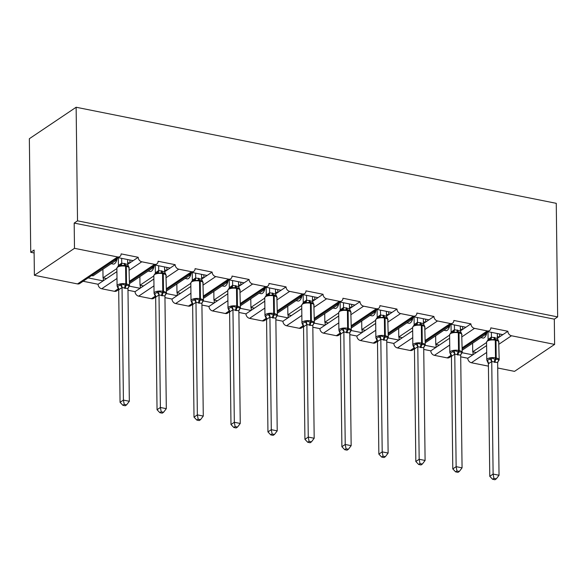 <?xml version="1.0" encoding="UTF-8"?>
<svg xmlns="http://www.w3.org/2000/svg" width="587" height="587" viewBox="0 0 587 587"><rect width="100%" height="100%" fill="white"/><g stroke="black" fill="none" stroke-linecap="round" stroke-linejoin="round"><path stroke-width="0.88" d="M487.892 331.64L502.876 334.641L507.887 331.266A4.08 3.287 -123.9 0 0 511.482 335.764L554.62 344.4L554.311 319.159L557.65 316.907L556.263 203.329L76.134 107.252L29.35 138.715L30.737 252.3L34.112 252.975M507.887 331.266L490.82 327.854A4.08 3.287 56.1 0 1 489.543 330.532A4.08 3.287 56.1 0 1 487.313 330.929L474.516 328.368A4.08 3.287 -123.9 0 1 470.913 323.87L453.854 320.458A4.08 3.287 56.1 0 1 452.577 323.129A4.08 3.287 56.1 0 1 450.346 323.532L437.55 320.972A4.08 3.287 -123.9 0 1 433.947 316.474L416.88 313.062A4.08 3.287 56.1 0 1 415.603 315.733A4.08 3.287 56.1 0 1 413.373 316.136L400.576 313.575A4.08 3.287 -123.9 0 1 396.973 309.078L379.914 305.658A4.08 3.287 56.1 0 1 378.637 308.336A4.08 3.287 56.1 0 1 376.406 308.733L363.61 306.172A4.08 3.287 -123.9 0 1 360.007 301.681L342.947 298.262A4.08 3.287 56.1 0 1 341.671 300.94A4.08 3.287 56.1 0 1 339.433 301.336L326.636 298.776A4.08 3.287 -123.9 0 1 323.041 294.278L305.974 290.866A4.08 3.287 56.1 0 1 304.697 293.544A4.08 3.287 56.1 0 1 302.466 293.94L289.67 291.379A4.08 3.287 -123.9 0 1 286.067 286.882L269.007 283.47A4.08 3.287 56.1 0 1 267.731 286.14A4.08 3.287 56.1 0 1 265.5 286.544L252.696 283.983A4.08 3.287 -123.9 0 1 249.101 279.485L232.034 276.073A4.08 3.287 56.1 0 1 230.757 278.744A4.08 3.287 56.1 0 1 228.526 279.148L215.73 276.587A4.08 3.287 -123.9 0 1 212.127 272.089L195.067 268.67A4.08 3.287 56.1 0 1 193.791 271.348A4.08 3.287 56.1 0 1 191.56 271.744L178.764 269.184A4.08 3.287 -123.9 0 1 175.161 264.686L158.094 261.274A4.08 3.287 56.1 0 1 156.817 263.952A4.08 3.287 56.1 0 1 154.586 264.348L141.79 261.787A4.08 3.287 -123.9 0 1 138.187 257.289L133.176 260.665L118.2 257.664M138.187 257.289L121.127 253.877A4.08 3.287 56.1 0 1 119.851 256.556L79.751 283.521A4.08 3.287 56.1 0 1 77.521 283.925L34.391 275.288L74.49 248.323L74.182 223.082L554.311 319.159M133.176 260.665L129.705 262.998L127.643 262.587M116.872 268.523L103.026 277.842L106.577 278.554L98.088 284.262L83.112 281.261M129.705 262.998L127.665 264.37M116.908 271.605L106.577 278.554M102.916 269.228L103.026 277.842M117.217 258.324A5.987 2.752 101.3 0 1 113.269 264.069L111.2 263.658M103.099 280.887L88.123 277.893M175.161 264.686L170.149 268.061L155.166 265.06M170.149 268.061L166.671 270.394L164.617 269.983M153.845 275.927L139.992 285.238L143.551 285.95L135.061 291.658L127.981 290.242M166.671 270.394L164.639 271.766M153.882 279.001L143.551 285.95M139.889 276.624L139.992 285.238M154.183 265.72A5.987 2.752 101.3 0 1 150.235 271.473L148.166 271.055M140.073 288.29L129.478 286.17M212.127 272.089L207.116 275.457L192.132 272.463M207.116 275.457L203.638 277.798L201.583 277.387M190.812 283.323L176.958 292.634L180.517 293.346L172.028 299.054L164.954 297.638M203.638 277.798L201.605 279.163M190.848 286.397L180.517 293.346M176.856 284.02L176.958 292.634M191.149 273.124A5.987 2.752 101.3 0 1 187.202 278.869L185.132 278.451M177.039 295.687L166.451 293.566M249.101 279.485L244.089 282.853L229.106 279.86M244.089 282.853L240.611 285.194L238.557 284.783M227.785 290.719L213.932 300.038L217.483 300.742L209.001 306.451L201.921 305.042M240.611 285.194L238.579 286.559M227.822 293.793L217.483 300.742M213.829 291.416L213.932 300.038M228.123 280.52A5.987 2.752 101.3 0 1 224.175 286.265L222.106 285.854M214.013 303.083L203.418 300.962M286.067 286.882L281.056 290.257L266.072 287.256M281.056 290.257L277.578 292.59L275.523 292.179M264.752 298.115L250.898 307.434L254.457 308.146L245.968 313.854L238.894 312.438M277.578 292.59L275.545 293.962M264.788 301.197L254.457 308.146M250.796 298.82L250.898 307.434M265.089 287.916A5.987 2.752 101.3 0 1 261.142 293.661L259.072 293.251M250.979 310.479L240.391 308.358M323.041 294.278L318.022 297.653L303.046 294.652M318.022 297.653L314.551 299.986L312.489 299.575M301.718 305.511L287.872 314.83L291.423 315.542L282.934 321.25L275.861 319.834M314.551 299.986L312.511 301.358M301.755 308.593L291.423 315.542M287.762 306.216L287.872 314.83M302.063 295.312A5.987 2.752 101.3 0 1 298.115 301.058L296.046 300.647M287.953 317.875L277.358 315.762M360.007 301.681L354.996 305.049L340.012 302.048M354.996 305.049L351.518 307.39L349.463 306.972M338.692 312.915L324.838 322.226L328.397 322.938L319.908 328.647L312.834 327.23M351.518 307.39L349.485 308.755M338.728 315.989L328.397 322.938M324.736 313.612L324.838 322.226M339.029 302.716A5.987 2.752 101.3 0 1 335.082 308.461L333.012 308.043M324.919 325.279L314.324 323.158M396.973 309.078L391.962 312.445L376.986 309.452M391.962 312.445L388.491 314.786L386.429 314.375M375.658 320.311L361.812 329.623L365.363 330.334L356.874 336.043L349.801 334.627M388.491 314.786L386.451 316.151M375.695 323.386L365.363 330.334M361.702 321.008L361.812 329.623M376.003 310.112A5.987 2.752 101.3 0 1 372.055 315.857L369.986 315.439M361.885 332.675L351.297 330.554M433.947 316.474L428.936 319.842L413.952 316.848M428.936 319.842L425.458 322.182L423.403 321.771M412.632 327.707L398.778 337.026L402.337 337.738L393.848 343.446L386.767 342.03M425.458 322.182L423.425 323.547M412.668 330.782L402.337 337.738M398.676 328.412L398.778 337.026M412.969 317.508A5.987 2.752 101.3 0 1 409.022 323.254L406.952 322.843M398.859 340.071L388.264 337.951M470.913 323.87L465.902 327.245L450.919 324.244M465.902 327.245L462.424 329.578L460.369 329.168M449.598 335.104L435.745 344.422L439.303 345.134L430.814 350.843L423.741 349.426M462.424 329.578L460.391 330.951M449.635 338.185L439.303 345.134M435.642 335.808L435.745 344.422M449.936 324.905A5.987 2.752 101.3 0 1 445.988 330.65L443.919 330.239M435.825 347.467L425.237 345.347M91.594 275.552L93.069 275.846L116.197 260.298L116.182 259.021M114.722 260.004L116.197 260.298M129.463 283.132L130.043 283.25L153.163 267.694L153.148 266.417M151.688 267.401L153.163 267.694M166.429 290.528L167.009 290.646L190.137 275.09L190.115 273.821M188.662 274.797L190.137 275.09M203.403 297.925L203.975 298.042L227.103 282.494L227.088 281.217M225.628 282.193L227.103 282.494M240.369 305.328L240.949 305.438L264.069 289.89L264.055 288.613M262.602 289.596L264.069 289.89M277.343 312.724L277.915 312.842L301.043 297.286L301.028 296.009M299.568 296.993L301.043 297.286M314.309 320.12L314.889 320.238L338.009 304.682L337.995 303.406M336.534 304.389L338.009 304.682M351.275 327.517L351.855 327.634L374.983 312.079L374.968 310.809M373.508 311.785L374.983 312.079M388.249 334.913L388.829 335.03L411.949 319.482L411.935 318.205M410.474 319.181L411.949 319.482M425.215 342.316L425.795 342.426L448.923 326.878L448.901 325.602M447.448 326.585L448.923 326.878M502.876 334.641L499.398 336.975L497.343 336.564M486.564 342.507L472.718 351.818L476.27 352.53L467.788 358.239L460.707 356.823M499.398 336.975L497.365 338.347M486.608 345.582L476.27 352.53M472.616 343.204L472.718 351.818M486.909 332.301A5.987 2.752 101.3 0 1 482.962 338.046L480.892 337.635M472.799 354.871L462.204 352.75M462.189 349.713L462.761 349.83L485.889 334.274L485.875 332.998M484.414 333.981L485.889 334.274M74.49 248.323L117.62 256.952A4.08 3.287 56.1 0 0 119.851 256.556M30.737 252.3L34.083 250.047L34.391 275.288M486.689 352.442L471.383 362.737L488.421 366.149M497.725 368.005L514.52 371.366L554.62 344.4M471.383 362.737A4.08 3.287 -123.9 0 1 467.788 358.239M449.723 345.046L434.417 355.34L447.213 357.901A4.08 3.287 56.1 0 0 449.444 357.498L451.418 356.177M434.417 355.34A4.08 3.287 -123.9 0 1 430.814 350.843M412.749 337.65L397.45 347.944L410.247 350.498A4.08 3.287 56.1 0 0 412.478 350.101L414.444 348.773M397.45 347.944A4.08 3.287 -123.9 0 1 393.848 343.446M375.783 330.254L360.477 340.541L373.273 343.102A4.08 3.287 56.1 0 0 375.504 342.705L377.478 341.377M360.477 340.541A4.08 3.287 -123.9 0 1 356.874 336.043M338.809 322.85L323.51 333.145L336.307 335.705A4.08 3.287 56.1 0 0 338.538 335.309L340.504 333.981M323.51 333.145A4.08 3.287 -123.9 0 1 319.908 328.647M301.843 315.454L286.537 325.748L299.333 328.309A4.08 3.287 56.1 0 0 301.564 327.906L303.538 326.585M286.537 325.748A4.08 3.287 -123.9 0 1 282.934 321.25M264.869 308.058L249.57 318.352L262.367 320.913A4.08 3.287 56.1 0 0 264.598 320.509L266.571 319.189M249.57 318.352A4.08 3.287 -123.9 0 1 245.968 313.854M227.903 300.661L212.597 310.949L225.393 313.509A4.08 3.287 56.1 0 0 227.631 313.113L229.598 311.785M212.597 310.949A4.08 3.287 -123.9 0 1 209.001 306.451M190.936 293.258L175.63 303.552L188.427 306.113A4.08 3.287 56.1 0 0 190.658 305.717L192.631 304.389M175.63 303.552A4.08 3.287 -123.9 0 1 172.028 299.054M153.963 285.862L138.664 296.156L151.461 298.717A4.08 3.287 56.1 0 0 153.691 298.321L155.658 296.993M138.664 296.156A4.08 3.287 -123.9 0 1 135.061 291.658M116.996 278.465L101.69 288.76L114.487 291.321A4.08 3.287 56.1 0 0 116.718 290.917L118.691 289.596M101.69 288.76A4.08 3.287 -123.9 0 1 98.088 284.262M74.182 223.082L77.521 220.837L557.65 316.907M76.134 107.252L77.521 220.837M473.034 354.709L472.997 351.877M436.06 347.313L436.031 344.474M399.094 339.917L399.057 337.077M362.12 332.513L362.091 329.681M325.154 325.117L325.117 322.285M288.188 317.721L288.151 314.889M251.214 310.325L251.177 307.485M214.248 302.929L214.211 300.089M177.274 295.525L177.245 292.693M140.308 288.129L140.271 285.297M103.334 280.733L103.305 277.9M499.632 336.821L499.596 333.988M462.659 329.424L462.629 326.585M425.692 322.021L425.656 319.189M388.726 314.625L388.689 311.792M351.752 307.228L351.716 304.396M314.786 299.832L314.749 296.993M277.812 292.436L277.783 289.596M240.846 285.033L240.809 282.2M203.872 277.636L203.843 274.804M166.906 270.24L166.869 267.408M129.94 262.844L129.903 260.004M489.675 339.425L487.746 340.218L486.564 342.199A5.848 2.187 179.3 0 1 487.32 341.106A5.848 2.187 179.3 0 1 495.289 340.196A1.357 0.624 101.3 0 0 494.9 339.308L491.033 339.778L489.675 339.425A2.994 2.634 85.7 0 0 491.407 337.107L497.365 338.406L497.306 333.526M492.588 479.271L494.958 479.748L496.294 478.853L493.924 478.376L492.588 479.271L489.771 476.314L488.391 363.654L487.078 360.748L491.253 357.945L495.142 359.251L498.899 359.471L498.583 360.946A2.994 1.966 38 0 0 498.04 361.247M489.771 476.314L493.109 474.061L491.737 361.519L488.391 363.771M493.924 478.376L493.109 474.061L499.038 475.25L497.659 362.59L491.737 361.519M488.098 339.469L491.407 337.107M488.002 331.662L488.098 339.352M491.378 332.337L491.436 337.107M497.365 338.406L498.679 341.311L496.962 339.844L494.9 339.308A2.994 1.372 -78.7 0 1 494.041 337.371M491.033 339.778L491.436 337.224M486.564 342.199L486.777 359.868A5.848 2.187 -0.7 0 1 487.533 358.774A5.848 2.187 -0.7 0 1 495.501 357.865L496.213 358.004A5.848 2.187 -0.7 0 1 499.192 359.868L498.679 341.311M491.253 357.945L491.73 361.409M498.899 359.471L497.659 362.59M499.038 475.25L496.294 478.853M452.709 332.029L450.772 332.814L449.598 334.803A5.848 2.187 179.3 0 1 450.346 333.709A5.848 2.187 179.3 0 1 458.315 332.792A1.357 0.624 101.3 0 0 457.926 331.912L454.067 332.381L452.709 332.029A2.994 2.634 85.7 0 0 454.441 329.711L460.399 331.009L460.333 326.13M455.622 471.875L457.985 472.352L459.32 471.449L456.957 470.979L455.622 471.875L452.797 468.918L451.425 356.368L450.112 353.352L454.287 350.542L458.88 351.995L461.932 352.075L461.617 353.55A2.994 1.966 38 0 0 461.066 353.851M452.797 468.918L456.143 466.665L454.764 354.122L451.425 356.368A2.994 2.634 85.7 0 0 450.442 353.506M456.957 470.979L456.143 466.665L462.064 467.854L460.692 355.194L454.764 354.122M451.124 332.073L454.441 329.711M451.029 324.266L451.124 331.956M454.411 324.941L454.47 329.711M460.399 331.009L461.705 333.915L459.988 332.447L457.926 331.912A2.994 1.372 -78.7 0 1 457.068 329.975M454.067 332.381L454.47 329.821M449.598 334.803L449.811 352.464A5.848 2.187 -0.7 0 1 450.567 351.378A5.848 2.187 -0.7 0 1 458.535 350.461L459.247 350.608A5.848 2.187 -0.7 0 1 462.218 352.464L461.705 333.915M454.287 350.542L454.764 354.012M461.932 352.075L460.692 355.194M462.064 467.854L459.32 471.449M415.743 324.633L413.806 325.418L412.624 327.399A5.848 2.187 179.3 0 1 413.38 326.313A5.848 2.187 179.3 0 1 421.349 325.396A1.357 0.624 101.3 0 0 420.96 324.516L417.093 324.985L415.743 324.633A2.994 2.634 85.7 0 0 417.467 322.314L423.425 323.613L423.366 318.734M418.648 464.478L421.018 464.955L422.354 464.053L419.984 463.583L418.648 464.478L415.831 461.514L414.451 348.861L413.138 345.956L417.313 343.146L421.914 344.598L424.959 344.679L424.643 346.154A2.994 1.966 38 0 0 424.1 346.455M415.831 461.514L419.169 459.269L417.797 346.726L414.451 348.972M419.984 463.583L419.169 459.269L425.098 460.457L423.719 347.798L417.797 346.726M414.158 324.67L417.467 322.314M414.062 316.87L414.158 324.56M417.438 317.545L417.496 322.314M423.425 323.613L424.739 326.511L423.022 325.051L420.96 324.516A2.994 1.372 -78.7 0 1 420.101 322.579M417.093 324.985L417.496 322.424M412.624 327.399L412.844 345.068A5.848 2.187 -0.7 0 1 413.593 343.982A5.848 2.187 -0.7 0 1 421.561 343.065L422.273 343.204A5.848 2.187 -0.7 0 1 425.252 345.068L424.739 326.511M417.313 343.146L417.79 346.609M424.959 344.679L423.719 347.798M425.098 460.457L422.354 464.053M378.769 317.237L376.839 318.022L375.658 320.003A5.848 2.187 179.3 0 1 376.414 318.91A5.848 2.187 179.3 0 1 384.382 318A1.357 0.624 101.3 0 0 383.986 317.119L380.127 317.589L378.769 317.237A2.994 2.634 85.7 0 0 380.501 314.918L386.459 316.217L386.393 311.33M381.682 457.082L384.052 457.552L385.388 456.657L383.017 456.18L381.682 457.082L378.857 454.118L377.485 341.458L376.172 338.56L380.347 335.749L384.236 337.055L387.992 337.276L387.677 338.758A2.994 1.966 38 0 0 387.134 339.059M378.857 454.118L382.203 451.873L380.824 339.33L377.485 341.575M383.017 456.18L382.203 451.873L388.124 453.054L386.752 340.401L380.824 339.33M377.184 317.274L380.501 314.918M377.096 309.474L377.184 317.163M380.471 310.149L380.53 314.918M386.459 316.217L387.765 319.115L386.048 317.648L383.986 317.119A2.994 1.372 -78.7 0 1 383.135 315.175M380.127 317.589L380.53 315.028M375.658 320.003L375.871 337.672A5.848 2.187 -0.7 0 1 376.627 336.578A5.848 2.187 -0.7 0 1 384.595 335.669L385.307 335.808A5.848 2.187 -0.7 0 1 388.278 337.672L387.765 319.115M380.347 335.749L380.824 339.213M387.992 337.276L386.752 340.401M388.124 453.054L385.388 456.657M340.218 309.877L343.534 307.522L349.485 308.813L350.799 311.719L349.082 310.252L347.02 309.723L341.355 309.943M344.716 449.686L347.078 450.156L348.414 449.26L346.051 448.784L344.716 449.686L341.891 446.722L340.519 334.179L339.198 331.163L343.38 328.353L347.262 329.659L351.019 329.879L350.703 331.354A2.994 1.966 38 0 0 350.16 331.662M341.891 446.722L345.229 444.476L343.857 331.926L340.519 334.179A2.994 2.634 85.7 0 0 339.535 331.31M346.051 448.784L345.229 444.476L351.158 445.658L349.786 333.005L343.857 331.926M349.426 303.934L349.485 308.813M340.122 302.07L340.218 309.767M341.803 309.841A2.994 2.634 85.7 0 0 343.534 307.522L343.498 302.753M343.153 310.193L343.556 307.632M346.161 307.779A2.994 1.372 -78.7 0 0 347.02 309.723A1.357 0.624 101.3 0 1 347.409 310.604A5.848 2.187 179.3 0 0 339.44 311.514A5.848 2.187 179.3 0 0 338.684 312.607L338.904 330.276A5.848 2.187 -0.7 0 1 339.66 329.182A5.848 2.187 -0.7 0 1 347.629 328.272L348.333 328.412A5.848 2.187 -0.7 0 1 351.312 330.276L350.799 311.719M343.38 328.353L343.857 331.816M351.019 329.879L349.786 333.005M351.158 445.658L348.414 449.26M304.829 302.437L302.899 303.222L301.718 305.211A5.848 2.187 179.3 0 1 302.474 304.117A5.848 2.187 179.3 0 1 310.442 303.208A1.357 0.624 101.3 0 0 310.053 302.32L306.187 302.789L304.829 302.437A2.994 2.634 85.7 0 0 306.561 300.118L312.519 301.417L312.453 296.538M307.742 442.282L310.112 442.759L311.448 441.864L309.078 441.387L307.742 442.282L304.924 439.325L303.545 326.666L302.232 323.76L306.407 320.957L310.296 322.263L314.052 322.483L313.737 323.958A2.994 1.966 38 0 0 313.194 324.259M304.924 439.325L308.263 437.073L306.891 324.53L303.545 326.783M309.078 441.387L308.263 437.073L314.184 438.262L312.812 325.602L306.891 324.53M303.244 302.481L306.561 300.118M303.156 294.674L303.244 302.364M306.531 295.349L306.59 300.118M312.519 301.417L313.832 304.323L312.115 302.855L310.053 302.32A2.994 1.372 -78.7 0 1 309.195 300.383M306.187 302.789L306.59 300.236M301.718 305.211L301.931 322.879A5.848 2.187 -0.7 0 1 302.687 321.786A5.848 2.187 -0.7 0 1 310.655 320.869L311.367 321.016A5.848 2.187 -0.7 0 1 314.346 322.879L313.832 304.323M306.407 320.957L306.884 324.42M314.052 322.483L312.812 325.602M314.184 438.262L311.448 441.864M267.863 295.041L265.926 295.826L264.744 297.807A5.848 2.187 179.3 0 1 265.5 296.721A5.848 2.187 179.3 0 1 273.469 295.804A1.357 0.624 101.3 0 0 273.08 294.923L269.213 295.393L267.863 295.041A2.994 2.634 85.7 0 0 269.594 292.722L275.545 294.021L275.486 289.142M270.776 434.886L273.138 435.363L274.474 434.461L272.111 433.991L270.776 434.886L267.951 431.922L266.579 319.379L265.258 316.364L269.44 313.553L274.034 315.006L277.079 315.087L276.763 316.562A2.994 1.966 38 0 0 276.22 316.863M267.951 431.922L271.297 429.677L269.917 317.134L266.579 319.379M272.111 433.991L271.297 429.677L277.218 430.865L275.846 318.205L269.917 317.134M266.278 295.085L269.594 292.722M266.182 287.278L266.278 294.968M269.565 287.953L269.616 292.722M275.545 294.021L276.859 296.927L275.142 295.459L273.08 294.923A2.994 1.372 -78.7 0 1 272.221 292.986M269.213 295.393L269.616 292.832M264.744 297.807L264.964 315.476A5.848 2.187 -0.7 0 1 265.72 314.39A5.848 2.187 -0.7 0 1 273.689 313.473L274.4 313.619A5.848 2.187 -0.7 0 1 277.372 315.476L276.859 296.927M269.44 313.553L269.917 317.017M277.079 315.087L275.846 318.205M277.218 430.865L274.474 434.461M229.312 287.681L232.621 285.326L238.579 286.625L239.892 289.523L238.175 288.063L236.113 287.527L230.449 287.755M233.802 427.49L236.172 427.967L237.508 427.065L235.138 426.595L233.802 427.49L230.985 424.526L229.605 311.873L228.292 308.967L232.467 306.157L237.067 307.61L240.112 307.691L239.797 309.166A2.994 1.966 38 0 0 239.254 309.466M230.985 424.526L234.323 422.28L232.951 309.738L229.605 311.983M235.138 426.595L234.323 422.28L240.252 423.462L238.872 310.809L232.951 309.738M238.52 281.738L238.579 286.625M229.216 279.882L229.312 287.571M230.889 287.645A2.994 2.634 85.7 0 0 232.621 285.326L232.591 280.557M232.247 287.997L232.65 285.436M235.255 285.583A2.994 1.372 -78.7 0 0 236.113 287.527A1.357 0.624 101.3 0 1 236.502 288.408A5.848 2.187 179.3 0 0 228.534 289.325A5.848 2.187 179.3 0 0 227.778 290.411L227.991 308.08A5.848 2.187 -0.7 0 1 228.747 306.986A5.848 2.187 -0.7 0 1 236.715 306.076L237.427 306.216A5.848 2.187 -0.7 0 1 240.406 308.08L239.892 289.523M232.467 306.157L232.944 309.62M240.112 307.691L238.872 310.809M240.252 423.462L237.508 427.065M193.923 280.248L191.986 281.034L190.812 283.015A5.848 2.187 179.3 0 1 191.56 281.921A5.848 2.187 179.3 0 1 199.529 281.012A1.357 0.624 101.3 0 0 199.14 280.131L195.28 280.601L193.923 280.248A2.994 2.634 85.7 0 0 195.654 277.93L201.612 279.229L201.546 274.342M196.836 420.094L199.198 420.563L200.534 419.668L198.171 419.191L196.836 420.094L194.011 417.13L192.639 304.587L191.325 301.571L195.5 298.761L199.389 300.067L203.146 300.287L202.831 301.762A2.994 1.966 38 0 0 202.288 302.07M194.011 417.13L197.357 414.884L195.977 302.342L192.639 304.587M198.171 419.191L197.357 414.884L203.278 416.066L201.906 303.413L195.977 302.342M192.338 280.285L195.654 277.93M192.243 272.485L192.338 280.175M195.625 273.16L195.684 277.922M201.612 279.229L202.919 282.127L201.202 280.659L199.14 280.131A2.994 1.372 -78.7 0 1 198.281 278.187M195.28 280.601L195.684 278.04M190.812 283.015L191.024 300.683A5.848 2.187 -0.7 0 1 191.78 299.59A5.848 2.187 -0.7 0 1 199.749 298.68L200.46 298.82A5.848 2.187 -0.7 0 1 203.432 300.683L202.919 282.127M195.5 298.761L195.977 302.224M203.146 300.287L201.906 303.413M203.278 416.066L200.534 419.668M156.956 272.845L155.019 273.637L153.838 275.619A5.848 2.187 179.3 0 1 154.594 274.525A5.848 2.187 179.3 0 1 162.562 273.615A1.357 0.624 101.3 0 0 162.173 272.728L158.307 273.197L156.956 272.845A2.994 2.634 85.7 0 0 158.688 270.526L164.639 271.825L164.58 266.946M159.862 412.698L162.232 413.167L163.568 412.272L161.198 411.795L159.862 412.698L157.045 409.733L155.665 297.073L154.352 294.175L158.527 291.365L162.416 292.671L166.172 292.891L165.857 294.366A2.994 1.966 38 0 0 165.314 294.674M157.045 409.733L160.383 407.481L159.011 294.938L155.665 297.191M161.198 411.795L160.383 407.481L166.312 408.669L164.932 296.017L159.011 294.938M155.372 272.889L158.688 270.526M155.276 265.082L155.372 272.779M158.651 265.757L158.71 270.526M164.639 271.825L165.952 274.731L164.235 273.263L162.173 272.728A2.994 1.372 -78.7 0 1 161.315 270.79M158.307 273.197L158.71 270.644M153.838 275.619L154.058 293.287A5.848 2.187 -0.7 0 1 154.807 292.194A5.848 2.187 -0.7 0 1 162.775 291.284L163.487 291.423A5.848 2.187 -0.7 0 1 166.466 293.287L165.952 274.731M158.527 291.365L159.004 294.828M166.172 292.891L164.932 296.017M166.312 408.669L163.568 412.272M118.398 265.493L121.714 263.13L127.672 264.429L128.986 267.334L127.269 265.867L125.207 265.331L119.543 265.559M122.896 405.294L125.266 405.771L126.601 404.869L124.231 404.399L122.896 405.294L120.071 402.337L118.699 289.677L117.385 286.772L121.56 283.961L126.161 285.414L129.206 285.495L128.891 286.97A2.994 1.966 38 0 0 128.348 287.27M120.071 402.337L123.417 400.085L122.037 287.542L118.699 289.787M124.231 404.399L123.417 400.085L129.338 401.273L127.966 288.613L122.037 287.542M127.606 259.549L127.672 264.429M118.31 257.686L118.398 265.375M119.983 265.449A2.994 2.634 85.7 0 0 121.714 263.13L121.685 258.361M121.34 265.801L121.744 263.24M124.349 263.394A2.994 1.372 -78.7 0 0 125.207 265.331A1.357 0.624 101.3 0 1 125.596 266.212A5.848 2.187 179.3 0 0 117.627 267.129A5.848 2.187 179.3 0 0 116.872 268.222L117.084 285.891A5.848 2.187 -0.7 0 1 117.84 284.798A5.848 2.187 -0.7 0 1 125.809 283.881L126.521 284.027A5.848 2.187 -0.7 0 1 129.5 285.884L128.986 267.334M121.56 283.961L122.037 287.432M129.206 285.495L127.966 288.613M129.338 401.273L126.601 404.869M117.62 256.952L77.521 283.925M141.79 261.787L129.301 270.189M154.586 264.348L129.441 281.261M118.427 288.672L114.487 291.321M178.764 269.184L166.275 277.585M191.56 271.744L166.407 288.665M155.394 296.068L151.461 298.717M215.73 276.587L203.241 284.981M228.526 279.148L203.381 296.061M192.367 303.464L188.427 306.113M252.696 283.983L240.215 292.377M265.5 286.544L240.347 303.457M229.334 310.861L225.393 313.509M289.67 291.379L277.181 299.781M302.466 293.94L277.321 310.853M266.307 318.264L262.367 320.913M326.636 298.776L314.148 307.177M339.433 301.336L314.287 318.249M303.274 325.66L299.333 328.309M363.61 306.172L351.121 314.573M376.406 308.733L351.253 325.653M340.24 333.056L336.307 335.705M400.576 313.575L388.088 321.97M413.373 316.136L388.227 333.049M377.214 340.453L373.273 343.102M437.55 320.972L425.061 329.366M450.346 323.532L425.193 340.445M414.18 347.856L410.247 350.498M474.516 328.368L462.028 336.769M487.313 330.929L462.167 347.842M451.154 355.252L447.213 357.901M511.482 335.764L499.001 344.165M498.972 342.199A5.848 2.187 179.3 0 0 496 340.335L495.289 340.196L495.501 357.865A1.357 0.624 101.3 0 1 495.142 359.251A2.994 1.372 -78.7 0 0 494.342 362.304M495.054 362.443A2.994 1.372 -78.7 0 1 495.854 359.391A1.357 0.624 -78.7 0 0 496.213 358.004L496 340.335A1.357 0.624 -78.7 0 0 495.611 339.455A2.994 1.372 -78.7 0 1 494.753 337.51M488.149 339.976A2.994 1.966 38 0 0 488.12 339.323M491.708 361.555A2.994 1.966 38 0 0 489.918 359.215M488.421 363.764A2.994 2.634 85.7 0 0 487.415 360.902M462.006 334.795A5.848 2.187 179.3 0 0 459.027 332.939L458.315 332.792L458.535 350.461A1.357 0.624 101.3 0 1 458.176 351.848A2.994 1.372 -78.7 0 0 457.376 354.9M458.087 355.047A2.994 1.372 -78.7 0 1 458.88 351.995A1.357 0.624 -78.7 0 0 459.247 350.608L459.027 332.939A1.357 0.624 -78.7 0 0 458.638 332.059A2.994 1.372 -78.7 0 1 457.779 330.114M451.176 332.58A2.994 1.966 38 0 0 451.154 331.926M454.742 354.159A2.994 1.966 38 0 0 452.951 351.818M425.032 327.399A5.848 2.187 179.3 0 0 422.06 325.543L421.349 325.396L421.561 343.065A1.357 0.624 101.3 0 1 421.202 344.452A2.994 1.372 -78.7 0 0 420.409 347.504M421.114 347.651A2.994 1.372 -78.7 0 1 421.914 344.598A1.357 0.624 -78.7 0 0 422.273 343.204L422.06 325.543A1.357 0.624 -78.7 0 0 421.671 324.655A2.994 1.372 -78.7 0 1 420.813 322.718M414.209 325.176A2.994 1.966 38 0 0 414.18 324.523M417.768 346.763A2.994 1.966 38 0 0 415.985 344.415M414.481 348.972A2.994 2.634 85.7 0 0 413.475 346.103M388.066 320.003A5.848 2.187 179.3 0 0 385.087 318.139L384.382 318L384.595 335.669A1.357 0.624 101.3 0 1 384.236 337.055A2.994 1.372 -78.7 0 0 383.436 340.108M384.147 340.247A2.994 1.372 -78.7 0 1 384.947 337.195A1.357 0.624 -78.7 0 0 385.307 335.808L385.087 318.139A1.357 0.624 -78.7 0 0 384.698 317.259A2.994 1.372 -78.7 0 1 383.847 315.322M377.243 317.78A2.994 1.966 38 0 0 377.214 317.127M380.802 339.359A2.994 1.966 38 0 0 379.011 337.019M377.514 341.575A2.994 2.634 85.7 0 0 376.502 338.706M351.099 312.607A5.848 2.187 179.3 0 0 348.12 310.743L347.409 310.604L347.629 328.272A1.357 0.624 101.3 0 1 347.262 329.659A2.994 1.372 -78.7 0 0 346.469 332.712M347.181 332.851A2.994 1.372 -78.7 0 1 347.974 329.799A1.357 0.624 -78.7 0 0 348.333 328.412L348.12 310.743A1.357 0.624 -78.7 0 0 347.731 309.863A2.994 1.372 -78.7 0 1 346.873 307.918M340.269 310.384A2.994 1.966 38 0 0 340.247 309.731M343.828 331.963A2.994 1.966 38 0 0 342.045 329.623M314.126 305.211A5.848 2.187 179.3 0 0 311.154 303.347L310.442 303.208L310.655 320.869A1.357 0.624 101.3 0 1 310.296 322.263A2.994 1.372 -78.7 0 0 309.496 325.315M310.207 325.455A2.994 1.372 -78.7 0 1 311.007 322.402A1.357 0.624 -78.7 0 0 311.367 321.016L311.154 303.347A1.357 0.624 -78.7 0 0 310.765 302.466A2.994 1.372 -78.7 0 1 309.907 300.522M303.303 302.987A2.994 1.966 38 0 0 303.274 302.334M306.862 324.567A2.994 1.966 38 0 0 305.071 322.226M303.574 326.776A2.994 2.634 85.7 0 0 302.569 323.914M277.159 297.807A5.848 2.187 179.3 0 0 274.18 295.951L273.469 295.804L273.689 313.473A1.357 0.624 101.3 0 1 273.322 314.859A2.994 1.372 -78.7 0 0 272.529 317.912M273.241 318.059A2.994 1.372 -78.7 0 1 274.034 315.006A1.357 0.624 -78.7 0 0 274.4 313.619L274.18 295.951A1.357 0.624 -78.7 0 0 273.791 295.063A2.994 1.372 -78.7 0 1 272.933 293.126M266.329 295.591A2.994 1.966 38 0 0 266.307 294.931M269.888 317.171A2.994 1.966 38 0 0 268.105 314.83M266.601 319.379A2.994 2.634 85.7 0 0 265.595 316.51M240.186 290.411A5.848 2.187 179.3 0 0 237.214 288.547L236.502 288.408L236.715 306.076A1.357 0.624 101.3 0 1 236.356 307.463A2.994 1.372 -78.7 0 0 235.556 310.516M236.268 310.662A2.994 1.372 -78.7 0 1 237.067 307.61A1.357 0.624 -78.7 0 0 237.427 306.216L237.214 288.547A1.357 0.624 -78.7 0 0 236.825 287.667A2.994 1.372 -78.7 0 1 235.967 285.73M229.363 288.188A2.994 1.966 38 0 0 229.334 287.535M232.922 309.767A2.994 1.966 38 0 0 231.131 307.427M229.634 311.983A2.994 2.634 85.7 0 0 228.629 309.114M203.219 283.015A5.848 2.187 179.3 0 0 200.24 281.151L199.529 281.012L199.749 298.68A1.357 0.624 101.3 0 1 199.389 300.067A2.994 1.372 -78.7 0 0 198.589 303.119M199.301 303.259A2.994 1.372 -78.7 0 1 200.094 300.206A1.357 0.624 -78.7 0 0 200.46 298.82L200.24 281.151A1.357 0.624 -78.7 0 0 199.851 280.27A2.994 1.372 -78.7 0 1 198.993 278.333M192.397 280.791A2.994 1.966 38 0 0 192.367 280.138M195.955 302.371A2.994 1.966 38 0 0 194.165 300.03M192.668 304.587A2.994 2.634 85.7 0 0 191.655 301.718M166.253 275.619A5.848 2.187 179.3 0 0 163.274 273.755L162.562 273.615L162.775 291.284A1.357 0.624 101.3 0 1 162.416 292.671A2.994 1.372 -78.7 0 0 161.623 295.723M162.328 295.863A2.994 1.372 -78.7 0 1 163.127 292.81A1.357 0.624 -78.7 0 0 163.487 291.423L163.274 273.755A1.357 0.624 -78.7 0 0 162.885 272.874A2.994 1.372 -78.7 0 1 162.027 270.93M155.423 273.395A2.994 1.966 38 0 0 155.394 272.742M158.982 294.975A2.994 1.966 38 0 0 157.199 292.634M155.694 297.183A2.994 2.634 85.7 0 0 154.689 294.322M129.279 268.222A5.848 2.187 179.3 0 0 126.308 266.359L125.596 266.212L125.809 283.881A1.357 0.624 101.3 0 1 125.449 285.267A2.994 1.372 -78.7 0 0 124.649 288.327M125.361 288.466A2.994 1.372 -78.7 0 1 126.161 285.414A1.357 0.624 -78.7 0 0 126.521 284.027L126.308 266.359A1.357 0.624 -78.7 0 0 125.912 265.478A2.994 1.372 -78.7 0 1 125.06 263.534M118.457 265.999A2.994 1.966 38 0 0 118.427 265.346M122.015 287.579A2.994 1.966 38 0 0 120.225 285.238M118.728 289.787A2.994 2.634 85.7 0 0 117.716 286.926M489.543 330.532L462.174 348.935M452.577 323.129L425.208 341.539M415.603 315.733L388.242 334.142M378.637 308.336L351.268 326.746M341.671 300.94L314.302 319.343M304.697 293.544L277.328 311.946M267.731 286.14L240.362 304.55M230.757 278.744L203.388 297.154M193.791 271.348L166.422 289.751M156.817 263.952L129.456 282.354M497.747 362.01L499.192 359.868M486.777 359.868L487.217 361.13M496.962 339.844L496.11 339.565M496.763 339.77L496.235 339.602M460.78 354.614L462.218 352.464M449.811 352.464L450.251 353.734M459.988 332.447L459.137 332.169M459.797 332.374L459.269 332.205M423.807 347.218L425.252 345.068M412.844 345.068L413.277 346.33M423.022 325.051L422.17 324.772M422.823 324.978L422.295 324.809M386.84 339.814L388.278 337.672M375.871 337.672L376.311 338.934M386.048 317.655L385.204 317.376M385.857 317.574L385.329 317.406M341.363 309.943L339.866 310.626L338.684 312.607M349.867 332.418L351.312 330.276M338.904 330.276L339.337 331.538M349.082 310.252L348.23 309.98M348.883 310.178L348.355 310.009M312.9 325.022L314.346 322.879M301.931 322.879L302.371 324.141M312.115 302.855L311.264 302.576M311.917 302.782L311.389 302.613M275.927 317.626L277.372 315.476M264.964 315.476L265.397 316.745M275.142 295.459L274.29 295.18M274.951 295.386L274.423 295.217M230.456 287.755L228.959 288.43L227.778 290.411M238.96 310.23L240.406 308.08M227.991 308.08L228.431 309.342M238.175 288.063L237.324 287.784M237.977 287.982L237.449 287.821M201.994 302.826L203.432 300.683M191.024 300.683L191.465 301.945M201.202 280.659L200.35 280.388M201.011 280.586L200.483 280.417M165.02 295.43L166.466 293.287M154.058 293.287L154.491 294.549M164.235 273.263L163.384 272.992M164.037 273.19L163.509 273.021M119.55 265.559L118.053 266.234L116.872 268.222M128.054 288.034L129.5 285.884M117.084 285.891L117.525 287.153M127.262 265.867L126.418 265.588M127.071 265.794L126.543 265.625"/></g></svg>
